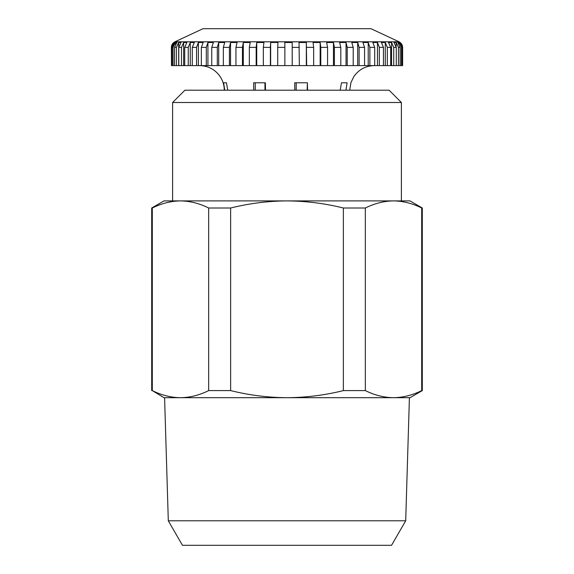 <?xml version="1.0" encoding="UTF-8"?>
<svg xmlns="http://www.w3.org/2000/svg" width="574" height="574" viewBox="0 0 574 574"><rect width="100%" height="100%" fill="white"/><g stroke="black" fill="none" stroke-linecap="round" stroke-linejoin="round"><path stroke-width="0.86" d="M264.958 90.197L264.958 82.778L253.629 82.778L253.765 90.197M255.258 82.778L255.258 90.197M265.504 90.197L265.367 82.778M227.727 90.197L226.472 82.778L223.587 82.778L224.764 90.197M174.934 41.802L399.066 41.802L370.969 28.7L203.031 28.7L174.934 41.802C172.666 42.978 171.483 44.829 171.382 47.377L171.497 65.601L171.497 47.377L173.886 42.505L174.446 42.505L172.057 47.377L172.057 65.601L171.497 65.601M399.066 41.802C401.334 42.978 402.518 44.829 402.618 47.377L402.618 65.601L284.855 65.601L284.855 47.377L277.716 47.377L277.988 42.505L274.322 42.454L270.648 42.505L270.383 47.377L263.344 47.377L263.344 65.601L270.383 65.601L270.383 47.377M284.855 47.377L284.819 42.505L292.202 42.505L292.231 65.601M299.363 65.601L299.025 42.505L306.337 42.505L306.667 65.601M313.669 65.601L313.669 47.377L313.045 42.505L320.163 42.505L320.794 47.377L320.794 65.601M327.56 65.601L327.56 47.377L326.649 42.505L333.472 42.505L334.384 47.377L334.384 65.601M340.812 65.601L340.812 47.377L339.629 42.505L346.043 42.505L347.227 47.377L347.227 65.601M353.211 65.601L353.211 47.377L351.776 42.505L357.688 42.505L359.123 47.377L359.123 65.601M364.569 65.601L364.569 47.377L362.904 42.505L368.214 42.505L369.878 47.377L369.878 65.601M374.7 65.601L374.7 47.377L372.835 42.505L377.462 42.505L379.328 47.377L379.328 65.601M383.454 65.601L383.454 47.377L381.409 42.505L385.283 42.505L387.328 47.377L387.328 65.601M390.686 65.601L390.686 47.377L388.498 42.505L391.554 42.505L393.735 47.377L393.735 65.601M396.282 65.601L396.282 47.377L393.986 42.505L396.175 42.505L398.464 47.377L398.464 65.601M400.15 65.601L400.15 47.377L397.789 42.505L399.074 42.505L401.434 47.377L401.434 65.601M402.238 65.601L402.238 47.377L399.841 42.505L402.604 47.377L402.604 65.601M172.609 102.502L184.907 90.197L389.093 90.197L401.391 102.502L172.609 102.502L172.609 200.9M393.52 397.703C384.006 397.574 374.614 395.206 365.337 390.6L365.337 208.003C374.635 203.397 384.028 201.029 393.52 200.9L393.527 200.9C403.034 201.022 412.433 203.39 421.703 208.003L421.703 390.6C412.412 395.206 403.013 397.567 393.52 397.703L409.413 397.703L405.696 520.797L168.304 520.797L164.587 397.703L180.48 397.703C170.966 397.574 161.567 395.206 152.297 390.6L152.297 208.003C161.588 203.397 170.987 201.029 180.48 200.9C189.994 201.022 199.386 203.39 208.663 208.003L208.663 390.6C199.365 395.206 189.972 397.567 180.48 397.703L410.001 397.703L422.299 390.6L422.299 208.003L421.703 208.003M168.304 520.797L182.453 545.3L391.547 545.3L405.696 520.797M421.703 390.6L422.299 390.6M343.367 390.6C324.963 395.192 306.172 397.56 287 397.703C268.036 397.588 249.245 395.221 230.633 390.6L230.633 208.003C249.245 203.383 268.036 201.015 287 200.9C306.172 201.043 324.963 203.411 343.367 208.003L343.367 390.6L365.337 390.6M152.297 390.6L163.999 397.703L180.48 397.703M208.663 390.6L230.633 390.6M343.367 208.003L365.337 208.003M151.701 390.6L151.701 208.003L152.297 208.003M208.663 208.003L230.633 208.003M151.701 208.003L163.999 200.9L410.001 200.9L422.299 208.003M173.047 65.601L173.047 47.377L175.4 42.505L176.878 42.505L174.525 47.377L174.525 65.601L172.057 65.601M178.772 65.601L176.397 65.601L176.397 47.377L178.665 42.505L181.04 42.505L178.772 47.377L178.772 65.601L181.492 65.601L181.492 47.377L183.644 42.505L186.88 42.505L184.72 47.377L184.72 65.601L188.243 65.601L188.243 47.377L190.252 42.505L194.292 42.505L192.283 47.377L192.283 65.601L196.559 65.601L196.559 47.377L198.389 42.505L203.167 42.505L201.338 47.377L201.338 65.601L206.303 65.601L206.303 47.377L207.924 42.505L213.37 42.505L211.749 47.377L211.749 65.601L217.316 65.601L217.316 47.377L218.701 42.505L224.728 42.505L223.343 47.377L223.343 65.601L229.428 65.601L229.428 47.377L230.554 42.505L237.069 42.505L235.943 47.377L235.943 65.601L242.45 65.601L242.45 47.377L243.304 42.505L250.199 42.505L249.346 47.377L249.346 65.601L256.176 65.601L256.176 47.377L256.736 42.505L263.911 42.505L263.344 47.377M284.855 65.601L270.383 65.601M256.176 65.601L263.344 65.601M242.45 65.601L249.346 65.601M229.428 65.601L235.943 65.601M217.316 65.601L223.343 65.601M206.303 65.601L211.749 65.601M196.559 65.601L201.338 65.601M188.243 65.601L192.283 65.601M181.492 65.601L184.72 65.601M176.397 65.601L174.525 65.601M277.716 47.377L277.716 65.601M345.928 90.197L347.105 82.778L341.465 82.778L340.203 90.197M307.549 90.197L307.406 82.778L294.699 82.778L294.835 90.197M296.191 82.778L296.191 90.197M307.14 90.197L307.406 82.778M223.587 82.778L226.472 82.778M341.465 82.778L347.105 82.778M399.074 42.505L399.074 43.882M396.175 42.505L396.175 46.221M391.554 42.505L391.554 65.601M385.283 42.505L385.283 65.601M377.462 42.505L377.462 65.601M368.214 42.505L368.214 65.601M357.688 42.505L357.688 65.601M346.043 42.505L346.043 65.601M333.472 42.505L333.472 65.601M320.163 42.505L320.163 65.601M306.337 42.505L306.337 65.601M292.202 42.505L292.202 65.601M270.648 65.601L270.648 42.505M256.736 65.601L256.736 42.505M243.304 65.601L243.304 42.505M230.554 65.601L230.554 42.505M218.701 65.601L218.701 42.505M207.924 65.601L207.924 42.505M198.389 65.601L198.389 42.505M190.252 65.601L190.252 42.505M183.644 65.601L183.644 42.505M178.665 65.601L178.665 42.505M175.4 44.198L175.4 42.505M173.886 42.993L173.886 42.505M299.363 47.377L292.231 47.377M313.669 47.377L306.667 47.377M327.56 47.377L320.794 47.377M340.812 47.377L334.384 47.377M353.211 47.377L347.227 47.377M364.569 47.377L359.123 47.377M374.7 47.377L369.878 47.377M383.454 47.377L379.328 47.377M390.686 47.377L387.328 47.377M396.282 47.377L393.735 47.377M400.15 47.377L398.464 47.377M402.238 47.377L401.434 47.377M173.047 47.377L172.057 47.377M176.397 47.377L174.525 47.377M181.492 47.377L178.772 47.377M188.243 47.377L184.72 47.377M196.559 47.377L192.283 47.377M206.303 47.377L201.338 47.377M217.316 47.377L211.749 47.377M229.428 47.377L223.343 47.377M242.45 47.377L235.943 47.377M256.176 47.377L249.346 47.377M224.269 90.197C224.247 85.72 223.107 81.544 220.847 77.677L218.866 74.821C213.865 68.837 207.465 65.766 199.673 65.601M401.391 200.9L401.391 102.502M349.731 90.197L350.936 82.599L353.878 76.536C358.872 69.483 365.688 65.838 374.327 65.601"/></g></svg>
